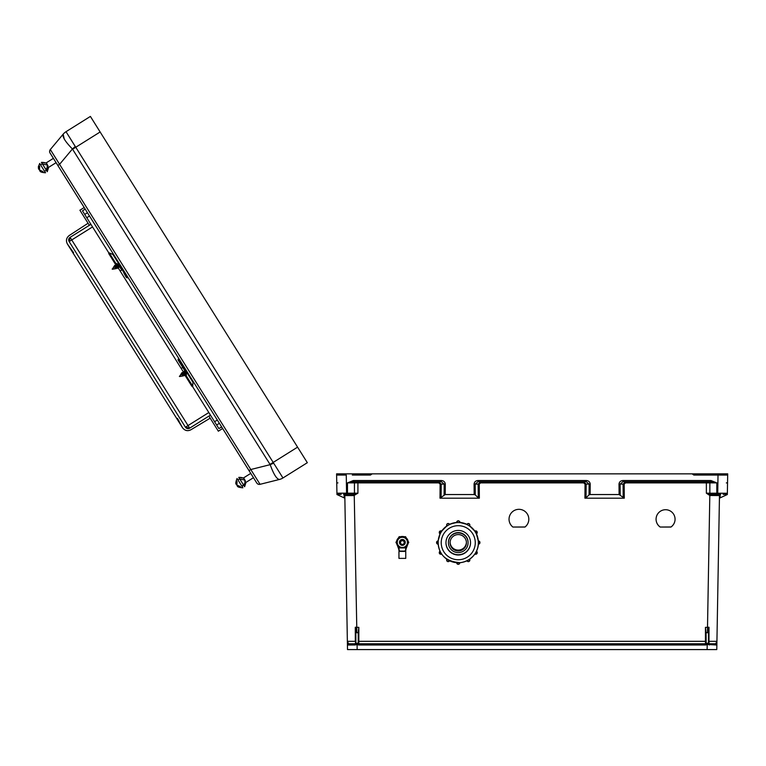 <?xml version="1.0" encoding="UTF-8"?>
<svg xmlns="http://www.w3.org/2000/svg" width="766" height="766" viewBox="0 0 766 766"><rect width="100%" height="100%" fill="white"/><g stroke="black" fill="none" stroke-linecap="round" stroke-linejoin="round"><path stroke-width="1.15" d="M352.312 475.054L370.447 475.054L372.18 473.848L727.7 473.848L727.365 493.189A1.206 1.206 0 0 1 726.158 494.376L723.114 494.376M358.229 641.333L358.833 641.324L358.833 627.354L356.774 627.354L356.774 632.687L358.229 632.687L358.229 643.172A0.603 0.603 0 0 0 358.833 643.775L705.457 643.775L358.833 643.775L705.457 643.775L358.833 643.775L358.833 641.324L705.457 641.324L705.457 627.354L707.506 627.354L709.814 495.487L719.475 495.564A1.206 1.206 0 0 1 720.682 494.376L719.475 495.564L716.784 649.578L357.167 649.578L357.08 644.474L357.569 644.474A1.81 1.81 180 0 0 358.833 644.991L705.457 644.991A1.81 1.81 0 0 0 706.721 644.474L706.175 643.43L708.473 643.124L708.473 629.786L708.473 632.678L706.061 632.687L706.175 643.43M660.177 527.046L670.959 527.046A9.508 9.508 180 0 0 665.568 509.716A9.508 9.508 180 0 0 660.177 527.046L670.959 526.989A9.508 9.508 180 0 0 675.076 519.185M512.875 527.046L524.988 527.046A9.901 9.901 180 0 0 518.927 509.323A9.901 9.901 180 0 0 512.875 527.046L524.988 526.989A9.901 9.901 180 0 0 528.827 519.185M710.436 495.564L710.513 494.376L716.813 494.376L716.813 482.886L710.934 481.699L710.934 480.512L716.813 482.886L706.367 482.886L706.367 493.189L710.053 494.338L709.814 495.487L706.367 493.189L727.365 493.247M584.927 498.187L585.042 484.093L583.721 482.886L583.721 481.699L586.143 484.112L586.028 497.862L584.927 498.187L624.29 498.187L619.091 494.539L619.005 484.131C619.244 481.948 620.565 480.742 622.969 480.512L710.934 480.512M583.721 482.886L480.569 482.886L480.569 481.699L478.147 484.112L478.262 497.862L479.353 498.187L440 498.187L445.199 494.539L445.285 484.131C445.046 481.948 443.725 480.742 441.321 480.512L353.356 480.512L347.477 482.886L438.794 482.886L440.115 484.093L440 498.187M357.923 481.699L357.923 493.189L354.227 494.338L356.774 627.354L355.3 627.239L355.319 641.314L347.362 641.324L344.815 495.564A1.206 1.206 180 0 0 343.608 494.376L344.815 495.564L353.854 495.564L357.923 493.189L336.925 493.189L336.944 494.539L336.925 493.189A1.206 1.206 180 0 0 338.132 494.376L341.176 494.376M680.696 643.775L690.357 643.775M383.594 643.775L373.932 643.775M711.978 475.054L724.052 475.054M727.7 473.848L689.831 473.848L695.815 473.848L692.11 473.848L695.815 473.848L692.11 473.848L693.833 475.054L727.681 475.054L718.02 475.054L717.704 494.376L710.053 494.338M358.833 644.991L358.833 643.775A0.603 0.603 0 0 1 358.229 643.172L355.903 643.383L357.08 644.474L354.936 644.991L347.429 645.01A1.206 1.206 0 0 1 348.635 643.775L347.362 641.324L347.505 649.578L357.167 649.578M720.193 494.482L720.136 497.862L727.336 494.539L727.365 493.189M478.041 480.512L586.249 480.512C588.652 480.742 589.973 481.948 590.213 484.131L590.126 494.539L589.025 494.865L589.111 484.112L586.249 481.699L478.041 481.699L478.041 480.512C475.629 480.742 474.307 481.948 474.077 484.131L474.164 494.539L445.199 494.539M590.126 494.539L619.091 494.539M656.06 519.185A9.508 9.508 180 0 0 660.177 526.989M509.026 519.185A9.901 9.901 180 0 0 512.875 526.989M708.473 643.124L709.077 643.775L715.655 643.775L716.928 641.324L708.971 641.314L709.077 643.775L715.655 643.775L709.077 643.775A0.603 0.603 180 0 1 708.665 643.612M706.061 632.687L705.457 627.354M720.136 497.862L719.427 498.187M586.028 497.862L589.025 494.865M715.655 643.775A1.206 1.206 180 0 1 716.861 645.01L706.721 644.474M707.506 632.687L707.506 627.354L708.99 627.239L708.971 641.314L708.473 641.324M668.354 644.139L680.696 644.139L668.354 644.139M690.357 644.139L706.568 644.139L690.357 644.139M707.21 644.139L709.689 644.139L707.21 644.139M708.473 629.786L708.99 627.239M623.189 497.862L623.074 484.112L625.496 481.699L625.496 482.886L624.175 484.093L624.29 498.187M622.969 480.512L622.969 481.699L710.934 481.699L622.969 481.699L620.106 484.112L620.192 494.865M726.331 482.906L727.537 482.925M586.249 480.512L586.249 481.699L478.041 481.699L475.169 484.112L479.248 484.093L480.569 482.886M705.457 644.991L705.457 643.775A0.603 0.603 180 0 0 706.061 643.172A0.603 0.603 180 0 1 705.457 643.775L705.457 641.324L706.061 641.333M709.345 644.991L709.077 643.775M707.123 649.578L707.21 644.474L708.387 643.383M353.854 495.564L353.777 494.376L346.586 494.376L346.27 475.054L340.228 475.054M336.59 473.848L695.815 473.848L336.59 473.848L336.609 475.054L346.27 475.054L336.609 475.054L336.925 493.247M344.097 494.482L344.154 497.862L336.944 494.539L336.925 493.189M355.903 643.383L355.807 629.786L355.807 632.678L356.774 632.687M355.807 643.124L355.204 643.775L348.635 643.775M358.229 632.687L358.833 627.354M344.154 497.862L344.863 498.187M478.262 497.862L475.255 494.865L475.169 484.112L474.077 484.131M474.164 494.539L475.255 494.865M395.926 644.139L383.594 644.139L395.926 644.139M373.932 644.139L357.712 644.139L373.932 644.139M357.08 644.139L354.591 644.139L357.08 644.139M355.807 629.786L355.3 627.239M355.807 641.324L355.204 643.775A0.603 0.603 0 0 0 355.615 643.612M354.227 494.338L347.477 494.376L347.477 482.886L353.356 481.699L441.321 481.699L444.184 484.112L444.098 494.865M441.101 497.862L441.206 484.112L438.794 481.699L438.794 482.886M353.279 494.376L347.477 494.376L353.279 494.376A1.206 1.159 90 0 0 354.438 493.18L354.438 482.896A1.206 1.159 -90 0 1 355.596 481.699M337.95 482.906L336.743 482.925M441.321 480.512L441.321 481.699L353.356 481.699L353.356 480.512M354.936 644.991L355.204 643.775M358.105 643.43L357.569 644.474M725.268 475.054L727.681 475.054M339.022 475.054L336.609 475.054M279.475 479.449L279.475 479.449A12.074 12.074 0 0 0 282.951 477.965A12.074 11.94 75.9 0 1 279.456 479.459L260.057 484.313L279.456 479.459C276.718 479.19 273.625 474.259 270.187 464.656L72.425 148.987C65.292 141.7 62.199 136.769 63.157 134.194L64.239 139.029M72.598 149.236L75.767 147.254L75.279 146.517A12.074 0.575 139.6 0 0 72.425 148.987L59.585 164.326L250.788 469.52L249.017 470.63L50.077 153.066A3.016 3.016 180 0 1 50.317 149.533L63.157 134.194A12.074 12.074 180 0 1 66.02 131.695A12.074 11.94 -140.1 0 0 63.157 134.194L50.317 149.533L59.585 164.326L57.814 165.437L85.17 209.089L82.469 210.851L90.905 224.323L70.108 237.345L90.905 224.323L109.002 253.201M270.044 464.397L297.581 447.143L100.135 131.982L75.767 147.254L273.654 463.171A12.074 0.575 156.3 0 1 270.187 464.656L250.788 469.52L260.057 484.313A3.016 3.016 0 0 1 256.763 482.992L222.628 428.5L218.339 431.191L222.628 428.5L218.339 431.191L216.165 427.715L218.339 431.191L222.628 428.5L192.888 381.037A8.541 5.946 -32.1 0 1 192.955 382.234M100.135 131.982L90.398 116.422L66.02 131.695L75.279 146.517M297.581 447.143L307.329 462.702L282.951 477.965L273.654 463.171M307.329 462.702L282.951 477.965L307.329 462.702M125.26 275.645L126.342 277.378A1.532 1.101 147.9 0 0 128.075 277.57L178.794 358.526A1.532 1.082 -32.1 0 0 178.2 360.154L184.922 369.394A7.67 5.429 147.9 0 1 185.075 369.614A7.67 5.429 147.9 0 1 185.678 372.113L184.434 370.801L184.347 372.286M127.721 277.005L127.079 276.899L123.747 270.676L126.064 275.004M180.058 361.226L183.074 365.372L178.938 359.685L179.12 359.062M45.692 169.19L56.09 162.67L56.569 163.436L52.911 157.595L53.39 158.361L45.931 163.034L41.412 162.363C48.488 162.44 46.736 165.016 47.54 165.025M245.043 482.973L253.45 477.706L253.891 478.405L250.31 472.689L250.75 473.388L243.291 478.061L238.772 477.39C244.89 477.141 244.632 480.196 244.909 480.052M441.522 531.058A3.83 3.83 0 0 1 442.489 530.015M459.772 522.173A3.83 3.83 0 0 1 461.228 522.603M476.519 533.864A3.83 3.83 0 0 1 476.672 534.457M476.634 534.362A3.83 3.83 180 0 0 476.49 533.883M460.902 522.556A3.83 3.83 180 0 0 459.782 522.278M442.269 530.302A3.83 3.83 180 0 0 441.58 531.087M468.083 542.759A9.834 9.834 180 0 0 458.25 532.925A9.834 9.834 180 0 0 448.416 542.759A9.834 9.834 180 0 0 458.25 552.592A9.834 9.834 180 0 0 468.083 542.759L468.083 542.443A9.834 9.834 180 0 0 458.25 532.609A9.834 9.834 180 0 0 448.416 542.443L448.416 542.759M466.427 542.759A8.177 8.177 180 0 0 458.25 534.582A8.177 8.177 180 0 0 450.073 542.759A8.177 8.177 180 0 0 458.25 550.936A8.177 8.177 180 0 0 466.427 542.759M450.082 542.51A8.177 8.177 180 0 0 458.25 550.448A8.177 8.177 180 0 0 466.427 542.51A8.177 8.177 180 0 1 458.25 550.438A8.177 8.177 180 0 1 450.082 542.51M450.092 542.338A8.177 8.177 180 0 0 458.25 550.093A8.177 8.177 180 0 0 466.417 542.338M438.162 542.606L438.104 544.176A1.532 1.532 0 0 1 436.572 542.644A1.532 1.532 0 0 1 438.104 541.102L438.162 542.606A20.098 20.088 180 0 0 458.25 562.761A20.098 20.088 180 0 0 478.348 542.673L478.348 542.673A20.098 20.088 180 0 0 478.348 542.606L478.29 541.102M475.686 532.676L476.471 533.892L475.686 532.676A20.098 20.088 180 0 0 475.619 532.571L474.93 531.24A1.532 1.532 0 0 1 477.237 532.571A1.532 1.532 0 0 1 476.471 533.892A20.098 20.088 180 0 1 478.29 540.949L476.347 533.73M475.734 532.648L474.834 531.298M468.352 525.294L469.654 525.964L468.352 525.294A20.098 20.088 180 0 0 468.246 525.237L467.001 524.432A1.532 1.532 0 0 1 469.855 525.198A1.532 1.532 0 0 1 469.654 525.964A20.098 20.088 180 0 1 474.843 531.135L469.548 525.859M468.38 525.256L466.944 524.528M458.317 522.575L459.782 522.498L458.317 522.575A20.098 20.088 180 0 0 458.192 522.575L456.718 522.498A1.532 1.532 0 0 1 458.25 520.966A1.532 1.532 0 0 1 459.782 522.498L459.782 522.45A20.098 20.088 180 0 1 466.944 524.356L459.724 522.441M456.775 522.441L449.508 524.27A1.532 1.532 180 0 0 446.645 525.036L446.645 525.198A1.532 1.532 0 0 1 449.508 524.432L448.263 525.237A20.098 20.088 180 0 0 448.148 525.294L446.846 525.964A1.532 1.532 0 0 1 446.645 525.198L446.904 526.06M441.637 531.173L441.57 531.077A1.532 1.532 180 0 0 439.272 532.408L439.272 532.571A1.532 1.532 0 0 1 441.57 531.24L446.951 525.859M441.666 531.298L440.833 532.542L441.666 531.135A20.098 20.088 180 0 1 446.837 525.936M440.881 532.571A20.098 20.088 180 0 0 440.823 532.676L440.038 533.892A1.532 1.532 0 0 1 439.272 532.571L440.134 533.95M440.163 533.73L438.104 540.949A1.532 1.532 180 0 0 436.572 542.481L438.104 544.176M438.162 542.663L438.162 542.673C438.87 555.063 446.233 561.727 460.242 562.656C472.756 561.057 478.951 550.017 478.348 542.673A20.098 20.088 180 0 0 458.25 522.575A20.098 20.088 180 0 0 438.162 542.673M470.535 542.721A12.285 12.285 180 0 0 458.25 530.436A12.285 12.285 180 0 0 445.965 542.721A12.285 12.285 180 0 0 458.25 555.005A12.285 12.285 180 0 0 470.535 542.721A12.285 12.285 180 0 1 458.25 554.967A12.285 12.285 180 0 1 445.965 542.701A12.285 12.285 180 0 0 458.25 554.967A12.285 12.285 180 0 0 470.535 542.701M445.965 542.587A12.285 12.285 180 0 0 458.25 554.728A12.285 12.285 180 0 0 470.535 542.587M456.718 522.613L456.718 522.335A1.532 1.532 180 0 1 458.25 520.803A1.532 1.532 180 0 1 459.782 522.335C458.767 520.353 457.742 520.353 456.718 522.335M458.192 562.761L459.782 562.78A1.532 1.532 0 0 1 458.25 564.322A1.532 1.532 0 0 1 456.718 562.78L456.718 562.78C457.742 564.762 458.767 564.762 459.782 562.78L459.782 562.704M405.185 542.395A2.834 2.834 180 0 0 402.351 539.57A2.834 2.834 180 0 0 399.526 542.414A2.834 2.834 180 0 1 402.351 539.59A2.834 2.834 180 0 1 405.185 542.424A2.834 2.834 180 0 0 405.185 542.395M405.185 542.433A2.834 2.834 180 0 0 402.351 539.618A2.834 2.834 180 0 0 399.526 542.452A2.834 2.834 180 0 1 402.351 539.637A2.834 2.834 180 0 1 405.185 542.462A2.834 2.834 180 0 0 405.185 542.443M405.185 542.481A2.834 2.834 180 0 0 402.351 539.657A2.834 2.834 180 0 0 399.526 542.5A2.834 2.834 180 0 1 402.351 539.685A2.834 2.834 180 0 1 405.185 542.51A2.834 2.834 180 0 0 405.185 542.491M405.185 542.519A2.834 2.834 180 0 0 400.944 540.087A2.834 2.834 180 0 0 400.944 544.98A2.834 2.834 180 0 0 405.185 542.529M404.218 542.548A1.858 1.858 180 0 0 401.432 540.94A1.858 1.858 180 0 0 401.432 544.147A1.858 1.858 180 0 0 404.218 542.548M405.76 551.396L398.952 551.396L398.952 558.385L405.76 558.385L405.76 551.396L400.187 551.051L404.946 551.357M407.158 545.086L408.058 543.621A5.841 5.841 0 0 1 407.426 545.229A13.07 13.07 180 0 0 405.817 550.352A0.766 0.766 0 0 1 405.051 551.041L405.511 550.323A13.376 13.376 0 0 1 406.708 545.957M398.004 545.957A13.376 13.376 0 0 1 399.21 550.323L399.67 551.041A0.766 0.766 0 0 1 398.904 550.352A13.07 13.07 180 0 0 397.295 545.229L397.564 545.086M399.766 551.357L398.952 551.396M404.534 551.089L400.178 551.089L404.534 551.089M399.153 536.822L395.945 542.376L399.153 536.822L405.568 536.822L399.153 536.784M405.568 536.822L408.766 542.376L405.568 547.929L399.153 547.929L395.945 542.376M408.766 542.376L405.568 536.784M397.257 542.385A5.103 5.103 0 0 1 404.908 537.971A5.103 5.103 0 0 1 404.908 546.8A5.103 5.103 0 0 1 397.257 542.385M404.707 544.109A2.911 2.911 180 0 0 401.451 539.618A2.911 2.911 180 0 0 400.005 544.109M396.635 541.141L398.483 537.933A5.841 5.841 180 0 0 396.635 541.141A5.841 5.841 0 0 1 398.473 537.952L399.153 536.688L398.377 538.029M406.344 538.029L405.568 536.688L403.96 536.688M404.151 536.746L405.568 536.688M405.568 536.736L406.267 537.962A5.841 5.841 0 0 1 408.077 541.131A5.841 5.841 180 0 0 406.229 537.933L408.087 541.141M400.762 536.688L399.153 536.688M399.153 536.736L400.561 536.746M239.969 483.145L237.048 478.491C235.65 482.101 235.43 484.064 236.388 484.38L237.297 485.826C237.221 486.86 239.088 487.521 242.879 487.798L239.969 483.145M245.359 480.78L244.622 486.726L238.772 477.39M42.599 168.118L39.688 163.464C38.29 167.074 38.07 169.037 39.028 169.353L39.937 170.799C39.861 171.833 41.728 172.494 45.52 172.771L42.599 168.118M47.999 165.743L47.262 171.699L41.412 162.363M119.936 266.798L121.497 269.287A1.532 1.101 147.9 0 1 121.066 268.952L119.975 267.219M115.101 263.715L108.734 253.556L109.241 252.895L112.65 254.341M179.33 361.945A1.532 1.063 147.9 0 0 179.349 361.983L178.229 360.192M183.036 365.305L180.326 361.6M185.391 374.679L185.315 375.8L191.893 386.294M185.161 371.146L183.572 368.724A1.532 1.082 -32.1 0 1 183.457 368.197L179.349 361.983M185.123 371.137L183.677 368.896M128.056 277.541A1.532 1.092 -32.1 0 1 126.333 277.359L123.968 273.232M84.72 214.442L87.448 212.728L113.962 255.049A8.541 6.071 147.9 0 0 112.87 254.427L109.26 252.924L108.753 253.575L115.197 263.868L118.797 265.371A7.67 5.448 147.9 0 1 120.789 267.008A7.67 5.448 147.9 0 1 120.923 267.238L126.333 277.359M120.406 265.333A8.541 6.071 147.9 0 0 119.314 264.72L112.87 254.427M119.314 264.72L115.704 263.217L109.26 252.924M115.704 263.217L115.197 263.868M119.678 266.673L118.558 265.266M186.416 370.696A8.541 6.042 147.9 0 1 186.483 371.941L186.262 375.828L185.449 376.01L185.678 372.113M192.879 381.018A8.541 6.042 147.9 0 1 192.955 382.263L186.483 371.941M192.955 382.263L192.726 386.16L186.262 375.828M192.726 386.16L191.921 386.332L185.449 376.01M178.2 360.154L183.572 368.724M69.122 235.574L69.208 235.526C66.345 237.833 65.732 240.629 67.351 243.923L182.538 427.782C184.788 430.674 187.584 431.344 190.906 429.774L210.181 418.169L214.001 424.259M82.077 213.685L79.903 210.219L82.077 213.685L79.903 210.219L84.193 207.529M84.241 217.151L88.061 223.241L69.208 235.526M178.468 421.281L182.538 427.782L177.358 418.351L176.841 418.676L73.057 253.019L73.574 252.694L67.351 243.923L182.538 427.782C184.865 430.741 187.66 431.411 190.906 429.774L210.181 418.169M90.905 224.323L70.108 237.345L189.652 428.165L185.429 427.189L69.141 241.577L70.108 237.345A3.064 3.064 -0 0 0 69.141 241.577L92.542 226.918M189.652 428.165A3.064 3.064 180 0 1 185.429 427.189L189.652 428.165L210.449 415.134L192.352 386.236M208.888 416.11L216.165 427.715M210.449 415.134L218.894 428.606L221.652 426.94M79.903 210.219L89.354 225.3M87.448 212.728L85.17 209.089M120.176 271.03L121.89 269.919L120.176 271.03M181.188 368.427L182.94 367.364L181.188 368.427M185.362 375.091L182.681 372.879M183.189 371.625L117.753 267.171L115.465 265.591M182.538 427.782C184.788 430.674 187.584 431.344 190.906 429.774C187.66 431.411 184.865 430.741 182.538 427.782M73.574 252.694L67.303 243.837M177.358 418.351L178.985 420.955M183.725 375.263L181.743 373.913M183.352 375.034L181.705 373.492M185.592 373.559L183.984 372.065M184.031 372.515L184.213 373.052M185.334 371.702L185.516 372.238M185.621 373.08L184.271 371.96M184.788 373.463L184.97 373.99M185.018 374.45L183.045 373.099M185.544 374.373L183.131 371.797M183.792 373.32L184.309 374.411M184.702 374.641L184.606 375.685L181.676 373.588M185.525 374.641L183.227 371.893L182.969 372.774M183.39 372.918L183.917 374.009L183.39 372.918M183.62 375.254L184.568 375.531L183.007 374.191M185.659 372.42L184.434 370.801M184.692 372.104L185.209 373.195L184.692 372.104M181.686 373.042L182.097 372.544L184.395 375.359M182.27 374.651C181.216 373.291 180.996 373.31 181.638 374.718C180.996 373.31 181.216 373.291 182.27 374.651L183.409 375.886L182.94 374.622M181.264 373.636L179.541 376.546L183.409 375.886L179.378 376.278M116.509 267.976L114.536 266.625M116.135 267.746L114.488 266.204M118.74 266.118L116.767 264.777M116.815 265.228L117.007 265.764M118.893 265.409L119.056 265.888M119.103 266.348L117.485 264.825M117.571 266.175L117.753 266.702M117.811 267.162L115.829 265.812M118.835 267.439L118.816 266.453L118.558 267.334L115.982 264.337L115.762 265.486M116.576 266.032L117.093 267.123L116.576 266.032M117.495 267.353L117.389 268.397L114.46 266.3M118.653 267.612L115.915 264.327M116.173 265.63L116.7 266.721L116.173 265.63M116.403 267.966L117.351 268.244L115.79 266.903M117.476 264.816L118.002 265.907L117.476 264.816M119.956 266.616L119.008 266.338M120.138 266.625L118.922 265.419M117.878 265.218L118.395 266.309L117.878 265.218M114.479 265.754L114.881 265.256L117.179 268.071M115.053 267.363C114 266.003 113.789 266.022 114.421 267.43C113.789 266.022 114 266.003 115.053 267.363L116.193 268.598L115.733 267.334M114.057 266.348L112.334 269.259L116.193 268.598L112.171 268.99M182.04 372.544L182.777 372.889M114.833 265.256L115.57 265.601M368.475 473.848L374.45 473.848L368.475 473.848M706.367 481.699L706.367 482.886L625.496 482.886M479.353 498.187L479.248 484.093M720.682 494.376L716.813 494.376M726.628 494.865L726.637 494.281M624.175 484.093L619.005 484.131M590.213 484.131L585.042 484.093M708.684 481.699A1.206 1.159 -90 0 1 709.852 482.896L709.852 493.18A1.206 1.159 90 0 0 711.011 494.376M707.21 644.474L707.21 643.43M347.477 494.376L343.608 494.376M337.653 494.865L337.643 494.281M440.115 484.093L445.285 484.131M357.08 644.474L357.08 643.43M279.456 479.459L260.057 484.313L279.456 479.459M456.718 522.441A20.098 20.088 180 0 0 449.556 524.356M440.077 533.921A20.098 20.088 180 0 0 438.219 540.949L436.572 542.481M475.274 542.721A17.024 17.024 180 0 0 449.738 527.975A17.024 17.024 180 0 0 449.738 557.466A17.024 17.024 180 0 0 475.274 542.721M478.396 544.176L479.937 542.644A1.532 1.532 0 0 1 478.396 544.176L478.348 542.606M478.396 542.606L478.396 541.102A1.532 1.532 0 0 1 479.937 542.644L479.937 542.481A1.532 1.532 180 0 0 478.396 540.949L479.937 542.481M477.237 532.408A1.532 1.532 180 0 0 474.93 531.077L477.237 532.408L476.366 533.95M469.855 525.036A1.532 1.532 180 0 0 467.001 524.27L467.001 524.27C468.332 523.092 469.29 523.35 469.855 525.036L469.596 526.06M448.263 525.237L449.565 524.528M438.104 542.606L438.104 540.949M440.823 552.659L440.038 551.223A1.532 1.532 180 0 0 439.272 552.554L439.272 552.717A1.532 1.532 0 0 1 440.038 551.386L440.124 551.338M441.57 554.038A1.532 1.532 0 0 1 439.272 552.717L441.57 554.038L440.881 552.765M448.148 560.032L449.508 560.856A1.532 1.532 0 0 1 446.645 560.09A1.532 1.532 0 0 1 446.846 559.314L446.846 559.209M448.129 560.08L446.894 559.237M446.827 559.199A1.532 1.532 180 0 0 446.645 559.927L446.645 560.09C447.22 561.775 448.167 562.033 449.508 560.856L449.508 560.856M467.001 560.856L467.001 560.856C468.332 562.033 469.29 561.775 469.855 560.09A1.532 1.532 0 0 1 467.001 560.856L468.352 560.032M468.38 560.08L469.654 559.314A1.532 1.532 0 0 1 469.855 560.09L469.855 559.927A1.532 1.532 180 0 0 469.673 559.199L469.855 559.927M474.93 554.038L477.237 552.717A1.532 1.532 0 0 1 474.93 554.038L475.686 552.659M476.375 551.338L477.237 552.554A1.532 1.532 180 0 0 476.471 551.223M475.734 552.688L476.471 551.386A1.532 1.532 0 0 1 477.237 552.717L477.237 552.554M478.396 541.102L478.396 542.395M458.192 562.809L456.718 562.78M438.104 541.102L438.104 542.395M440.776 532.648L440.038 533.892M448.129 525.256L446.846 525.964M458.192 522.527L456.718 522.498M404.237 536.774A5.841 5.841 180 0 0 400.474 536.774L404.237 536.774M397.295 545.229A5.841 5.841 0 0 1 396.664 543.621L399.21 550.323M400.513 536.774A5.841 5.841 0 0 1 404.209 536.774M407.426 545.229L405.511 550.323M405.817 550.352L405.051 550.744M67.351 243.923L71.42 250.425L67.351 243.923M216.644 425.015L219.373 423.301M185.429 427.189L208.821 412.539M347.774 644.139L354.601 644.139M446.846 559.161L446.645 559.927M440.038 551.223L439.272 552.554M441.57 531.077L439.272 532.408M449.508 524.27C448.167 523.092 447.22 523.35 446.645 525.036M399.67 551.041L398.904 550.352M398.952 558.385L405.76 558.385M237.029 481.249L236.905 485.06L236.388 484.38L237.297 485.826L236.388 484.38L237.297 485.826L236.905 485.06L240.39 486.611L239.002 486.4M243.722 485.28L241.97 486.353L244.967 483.26L244.842 480.09L239.471 478.922L237.958 479.947M39.669 166.222L39.545 170.033L39.028 169.353L39.478 170.071L39.937 170.799L39.028 169.353L39.937 170.799L39.545 170.033L43.03 171.584M46.726 169.861L44.61 171.325L46.669 169.928L47.482 165.063L42.111 163.895L40.598 164.91M237.048 478.491C235.65 482.101 235.43 484.064 236.388 484.38L237.297 485.826C237.221 486.86 239.088 487.521 242.879 487.798M244.622 486.726L245.991 482.379L253.45 477.706M237.719 485.778L236.388 484.38M39.669 163.484L38.3 166.988L39.937 170.799M47.262 171.699L48.631 167.342L56.09 162.67M39.545 170.033L39.028 169.353M47.138 169.267L47.674 167.993M89.488 215.983L86.788 217.736L89.488 215.983M217.333 420.055L214.576 421.721M183.198 371.625L184.079 372.075M185.554 370.15L185.573 371.146M185.382 371.261L184.501 370.811L185.382 371.261M185.803 374.89L184.922 374.44M115.982 264.337L116.863 264.787M118.586 267.602L117.705 267.152"/></g></svg>
